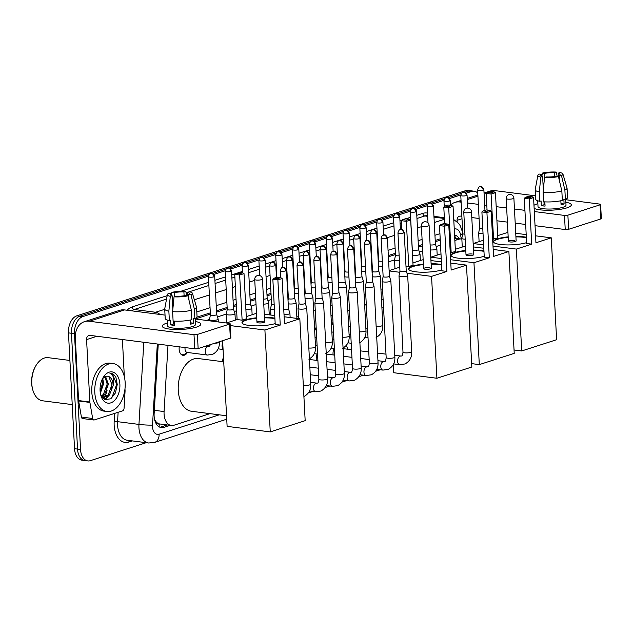 <?xml version="1.0" encoding="UTF-8"?>
<svg xmlns="http://www.w3.org/2000/svg" width="633" height="633" viewBox="0 0 633 633"><rect width="100%" height="100%" fill="white"/><g stroke="black" fill="none" stroke-linecap="round" stroke-linejoin="round"><path stroke-width="0.95" d="M269.144 312.908A7.731 4.811 -82.7 0 1 270.853 313.731M187.17 352.818A7.731 4.811 -82.7 0 1 183.008 355.319A7.731 4.811 -82.7 0 1 179.131 349.218A7.731 4.811 -82.7 0 1 179.25 346.829M331.304 321.667A7.731 4.811 -82.7 0 1 332.776 324.167M314.482 327.087A7.731 4.811 -82.7 0 1 315.954 329.579M222.579 361.657A7.731 4.811 -82.7 0 1 223.481 357.194M333.116 354.931A8.229 5.119 -82.7 0 1 333.037 354.061A8.229 5.119 -82.7 0 1 333.939 348.609M316.294 360.351A8.229 5.119 -82.7 0 1 316.215 359.473A8.229 5.119 -82.7 0 1 317.117 354.029M167.99 345.381L164.082 411.561A14.496 9.028 97.3 0 0 164.074 414.053A14.496 9.028 97.3 0 0 171.337 425.503A14.496 9.028 97.3 0 0 173.917 425.249L209.982 413.642M154.365 419.45L156.24 421.989A4.835 3.007 97.3 0 0 159.184 423.968A14.496 10.888 72.2 0 1 159.105 426.808M159.184 423.968L159.35 423.912A14.496 9.028 -82.7 0 1 156.24 421.989M440.267 240.105L435.282 241.711M422.425 245.849L418.46 247.131M395.443 254.537L388.393 256.808M378.621 259.949L378.186 260.092M372.006 262.086L371.571 262.228M361.799 265.369L361.364 265.512M355.176 267.498L354.741 267.64M344.977 270.782L344.542 270.924M338.354 272.918L337.919 273.052M328.155 276.202L327.72 276.344M321.532 278.33L321.097 278.473M311.325 281.614L310.898 281.756M304.71 283.75L304.275 283.885M294.503 287.034L294.068 287.168M287.88 289.162L287.453 289.305M271.059 294.582L267.047 295.872M255.772 299.504L250.225 301.292M236.378 305.747L233.395 306.704M227.207 308.698L216.573 312.116M210.385 314.11L195.241 318.985L229.233 323.352A2.413 0.53 -3 0 1 230.127 323.716A2.413 0.53 -3 0 1 229.589 324.08L197.401 334.446L198.137 348.569A2.413 0.53 177 0 1 194.742 348.815L90.084 335.379A4.835 3.632 -107.8 0 0 88.849 335.482A4.835 3.632 -107.8 0 0 86.579 339.604L89.846 402.018A2.413 1.503 97.3 0 0 89.894 402.422L92.663 418.492A2.413 1.503 97.3 0 0 93.834 420.003A2.413 1.503 97.3 0 0 94.262 419.956L122.66 410.817A2.413 1.503 97.3 0 0 124.052 408.388L125.073 391.091A2.413 1.503 97.3 0 0 125.073 390.68L124.978 388.797M159.35 423.912L171.337 425.503M461.861 239.1A14.496 9.028 97.3 0 0 461.291 238.997A14.496 9.028 97.3 0 0 458.711 239.25L454.858 240.493M440.528 245.106L436.161 246.514M422.686 250.85L419.339 251.926M394.549 259.902L388.654 261.801M372.267 267.079L371.832 267.221M355.437 272.499L355.01 272.633M338.615 277.911L338.18 278.053M321.793 283.331L321.358 283.465M304.971 288.743L304.536 288.885M288.15 294.155L287.714 294.298M271.32 299.575L267.925 300.667M256.033 304.497L251.103 306.087M236.647 310.74L234.273 311.499M226.313 314.063L217.451 316.919M209.491 319.483L206.524 320.433M466.244 193.16L471.545 191.459L468.547 191.071A14.496 9.028 -82.7 0 1 471.134 190.818A14.496 9.028 -82.7 0 0 468.547 191.071L464.836 192.266L468.547 191.071L465.54 190.683A14.496 9.028 -82.7 0 1 468.127 190.43L474.133 191.206A14.496 9.028 -82.7 0 1 477.765 193.057M146.215 442.689L90.392 460.658A14.496 9.028 -82.7 0 1 87.805 460.919A14.496 9.028 -82.7 0 1 80.541 449.47L74.472 333.646A14.496 9.028 -82.7 0 1 82.844 316.587L79.837 316.207L209.064 274.603L79.837 316.207A14.496 9.028 -82.7 0 0 71.466 333.259A14.496 9.028 -82.7 0 1 79.837 316.207L76.838 315.82L465.54 190.683M212.482 273.503L225.886 269.191L212.482 273.503M229.304 268.091L242.708 263.771L229.304 268.091M246.126 262.671L259.538 258.359L246.126 262.671M262.948 257.259L276.36 252.939L262.948 257.259M279.778 251.839L293.182 247.527L279.778 251.839M296.6 246.427L310.004 242.107L296.6 246.427M313.422 241.007L326.826 236.695L313.422 241.007M330.244 235.595L343.656 231.274L330.244 235.595M347.066 230.175L360.478 225.862L347.066 230.175M363.896 224.762L377.3 220.442L363.896 224.762M380.718 219.342L394.122 215.03L380.718 219.342M397.54 213.93L410.944 209.61L397.54 213.93M414.362 208.51L427.773 204.198L414.362 208.51M431.184 203.098L444.595 198.786L431.184 203.098M448.014 197.686L461.417 193.366L448.014 197.686M80.541 449.47L77.543 449.082L71.466 333.259L77.543 449.082A14.496 9.028 -82.7 0 0 84.806 460.531A14.496 9.028 -82.7 0 1 77.543 449.082L74.536 448.702L68.467 332.879A14.496 9.028 -82.7 0 1 76.838 315.82M87.805 460.919L81.799 460.144A14.496 9.028 -82.7 0 1 74.536 448.702M158.25 344.13L154.136 413.673A14.496 9.028 97.3 0 0 154.128 416.174A14.496 9.028 97.3 0 0 161.391 427.623A14.496 9.028 97.3 0 0 163.979 427.362L170.214 425.36M167.207 424.972L160.98 426.982A14.496 9.028 -82.7 0 1 159.92 427.228M107.048 390.553A19.33 12.035 -82.7 0 1 104.405 397.397A19.33 12.035 -82.7 0 0 107.048 390.553M104.208 397.746A19.33 12.035 -82.7 0 1 103.59 398.743A19.33 12.035 -82.7 0 0 104.208 397.746M471.545 191.459A14.496 9.028 -82.7 0 1 474.133 191.206M82.844 316.587L208.439 276.154M213.891 274.398L225.261 270.742M230.713 268.985L242.091 265.322M247.543 263.573L258.913 259.91M264.365 258.153L275.735 254.49M281.187 252.741L292.557 249.078M298.008 247.321L309.379 243.658M314.83 241.909L326.209 238.245M331.66 236.489L343.031 232.825M348.482 231.077L359.853 227.413M365.304 225.657L376.675 222.001M382.126 220.244L393.497 216.581M398.948 214.824L410.326 211.169M415.778 209.412L427.148 205.749M432.6 203.992L443.97 200.337M449.422 198.58L460.792 194.917M440.204 238.863L435.219 240.461M422.361 244.599L418.389 245.881M395.38 253.287L388.33 255.558M378.558 258.707L378.123 258.842M371.935 260.836L371.5 260.978M361.736 264.119L361.301 264.262M355.113 266.248L354.678 266.39M344.914 269.539L344.479 269.674M338.291 271.668L337.856 271.81M328.084 274.951L327.657 275.094M321.469 277.08L321.034 277.222M311.262 280.364L310.827 280.506M304.639 282.5L304.212 282.635M294.44 285.784L294.005 285.926M287.817 287.912L287.382 288.055M270.995 293.332L266.976 294.622M255.7 298.254L250.154 300.042M236.315 304.497L233.332 305.454M227.144 307.448L216.51 310.874M210.322 312.86L196.998 317.149M459.281 238.736A14.496 9.028 97.3 0 0 454.565 235.017M454.636 236.283A14.496 9.028 -82.7 0 1 456.282 238.356M196.539 327.087A19.33 4.249 177 0 1 163.844 327.744A19.33 4.249 177 0 1 166.526 323.234A19.33 4.249 177 0 1 167.381 322.972A19.33 4.249 177 0 0 166.526 323.234A19.33 4.249 177 0 0 162.23 326.169A19.33 4.249 177 0 0 175.199 329.492A19.33 4.249 177 0 0 196.539 327.087A19.33 4.249 177 0 0 199.395 325.884A19.33 4.249 177 0 0 195.375 321.509A19.33 4.249 177 0 1 200.835 324.143A19.33 4.249 177 0 1 196.539 327.087M93.834 420.003L82.575 418.555A2.413 1.503 -82.7 0 1 81.412 417.052L78.642 400.974A2.413 1.503 -82.7 0 1 78.595 400.57L75.327 338.157A19.33 14.519 72.2 0 1 84.403 321.683A19.33 14.519 72.2 0 1 89.34 321.255L194.007 334.691A2.413 0.53 -3 0 0 197.401 334.446M84.403 321.683L119.629 310.344A19.33 14.519 72.2 0 1 124.566 309.917L165.039 315.107M230.127 323.716L230.863 337.84A2.413 0.53 177 0 1 230.333 338.204L198.137 348.569M122.398 339.525L124.345 376.793M187.954 295.801L185.651 295.508A9.669 2.121 177 0 1 175.903 296.22L174.035 296.822A12.565 2.761 177 0 0 187.954 295.801L191.364 310.273L191.854 319.689A15.952 3.505 177 0 1 173.11 321.058L172.611 311.642L174.035 296.822M173.474 321.081L173.632 323.985A9.669 2.121 -3 0 0 174.526 324.175M172.849 309.157L172.144 295.738A9.669 2.121 177 0 1 170.253 294.59A9.669 2.121 177 0 1 171.124 293.641L171.219 295.445M174.368 321.224A9.669 2.121 -3 0 0 173.885 321.374A9.669 2.121 -3 0 0 173.497 321.501M187.835 295.785L187.661 292.43L189.528 291.829A12.565 2.761 177 0 1 192.424 293.285L196.539 307.195A15.952 3.505 177 0 1 196.57 307.377L197.061 316.793A15.952 3.505 177 0 1 194.893 318.708L193.374 318.51L193.619 323.218A14.013 3.078 177 0 1 192.266 323.732A14.013 3.078 177 0 1 190.58 324.199L190.367 320.021M195.217 318.565L195.526 324.428A14.013 3.078 177 0 1 192.408 326.557A14.013 3.078 177 0 1 176.939 328.298A14.013 3.078 177 0 1 167.539 325.892L167.231 320.029M172.144 295.738L170.277 296.339L168.861 311.159L169.359 320.575L170.586 320.179L170.831 324.887A14.013 3.078 177 0 0 174.589 325.37L174.368 321.137M169.359 320.575A15.952 3.505 177 0 1 165.213 318.462L164.715 309.046A15.952 3.505 177 0 1 164.73 308.857L167.365 294.598A12.565 2.761 177 0 1 168.813 293.348L171.124 293.641M168.861 311.159A15.952 3.505 177 0 1 164.715 309.046M196.57 307.377A15.952 3.505 177 0 1 194.402 309.292L190.992 294.828L188.689 294.527L188.982 300.145M194.893 318.708L194.402 309.292M170.277 296.339A12.565 2.761 177 0 1 167.365 294.598M174.368 296.711L174.154 292.66L171.852 292.367L171.408 295.516M171.852 292.367A12.565 2.761 177 0 1 185.778 291.346L183.91 291.948L184.108 295.785M186.703 295.643L185.778 291.346M192.424 293.285A12.565 2.761 177 0 1 190.992 294.828M174.154 292.66A9.669 2.121 177 0 1 183.91 291.948M187.661 292.43A9.669 2.121 177 0 1 189.56 293.577A9.669 2.121 177 0 1 188.689 294.527M191.364 310.273A15.952 3.505 177 0 1 172.611 311.642M193.619 323.218L190.509 322.822M173.632 323.985L170.831 324.887M72.225 404.598L42.688 400.808A21.744 13.538 -82.7 0 1 33.098 390.941L32.9 390.324A20.778 12.937 -82.7 0 1 31.65 383.345A20.778 12.937 -82.7 0 1 36.105 365.336L36.453 364.798A21.744 13.538 -82.7 0 1 48.227 357.669L69.915 360.454M33.098 390.941A21.744 13.538 -82.7 0 1 31.792 383.638A21.744 13.538 -82.7 0 1 36.453 364.798M125.168 382.633A24.165 15.042 -82.7 0 1 106.906 411.49A24.165 15.042 -82.7 0 1 94.8 392.413A24.165 15.042 -82.7 0 1 113.062 363.556A24.165 15.042 -82.7 0 1 125.168 382.633M106.906 411.49L103.899 411.102A24.165 15.042 -82.7 0 1 91.793 392.025A24.165 15.042 -82.7 0 1 110.055 363.168L113.062 363.556M101.32 396.076L103.448 394.296L107.191 384.073L104.856 376.675M101.668 396.654L104.643 394.446L108.385 384.231L105.545 376.406M100.149 391.661L102.427 383.463L102.024 379.753M100.362 393.259L103.622 383.614L102.72 378.392M102.894 397.587L108.219 394.905L111.962 384.69L108.836 376.675L107.531 376.2M102.625 378.502L106.162 376.271A10.919 6.797 -82.7 0 1 107.618 376.208A10.919 6.797 -82.7 0 1 113.093 384.832A10.919 6.797 -82.7 0 1 113.117 385.687L109.406 395.055L103.48 397.698L102.34 397.556M102.182 397.358L103.48 397.698M100.085 390.711A15.754 9.804 -82.7 0 1 103.456 377.062A15.754 9.804 -82.7 0 1 113.726 372.386A15.754 9.804 -82.7 0 1 119.882 384.334A15.754 9.804 -82.7 0 1 112.579 402.034A15.754 9.804 -82.7 0 1 101.027 395.997A15.754 9.804 -82.7 0 1 100.085 390.711M100.671 394.77L105.07 399.573L110.807 398.806L115.443 392.919L117.255 384.524L115.926 377.403C114.367 374.641 112.35 373.233 109.873 373.201C113.204 374.467 114.359 378.336 113.331 384.817L113.117 385.687M110.553 373.233L109.873 373.201M102.348 397.421L104.825 394.232M105.094 399.581L109.596 394.842M101.794 387.784L102.427 382.989M101.992 397.105L103.068 395.87M106.558 388.393L107.191 383.598M104.674 399.399L107.832 396.48M111.321 389.002L111.954 384.207M111.724 398.117L116.725 384.358L112.413 373.881L110.561 373.241M226.551 415.77L191.577 411.276A26.578 16.545 -82.7 0 1 178.261 390.292A26.578 16.545 -82.7 0 1 198.343 358.547L223.726 361.807M275.173 323.59A18.848 4.138 177 0 1 254.434 325.845A18.848 4.138 177 0 1 241.98 322.616A18.848 4.138 177 0 1 246.174 319.752A18.848 4.138 177 0 1 256.729 317.782M264.452 317.378A18.848 4.138 177 0 1 274.888 318.177M284.494 323.716L282.128 278.512L277.879 279.881L280.245 325.085L264.911 330.022L270.251 431.904L305.169 420.66L299.828 318.779L284.494 323.716M282.128 278.512L280.72 277.673L277.681 278.647L277.879 279.881L272.847 279.24L275.22 324.436L280.245 325.085M299.828 318.779L284.13 316.761M274.754 315.558L264.285 314.213M256.492 313.303L246.269 316.595M226.4 322.988L237.106 319.546L242.13 320.187L246.379 318.818L244.014 273.622L239.765 274.991L234.732 274.342L239.084 272.325L242.605 272.776L244.014 273.622M230.222 325.568L264.911 330.022M222.618 340.689L227.112 426.365L270.251 431.904M277.681 278.647L274.16 278.196L272.847 279.24M280.72 277.673L277.191 277.222L274.16 278.196M237.106 319.546L234.732 274.342M242.13 320.187L239.567 273.757L242.605 272.776M236.046 273.306L239.567 273.757M263.257 321.319A3.869 0.847 -3 0 0 259.142 321.422A3.869 0.847 -3 0 0 256.966 322.3A3.869 0.847 -3 0 0 258.399 322.877A3.869 0.847 -3 0 0 262.505 322.783A3.869 0.847 -3 0 0 264.689 321.896L262.442 279.05A3.869 0.847 177 0 1 261.579 279.636A3.869 0.847 177 0 1 256.151 280.039A3.869 0.847 177 0 1 254.719 279.454A3.869 3.869 0 0 1 257.394 275.577A3.869 3.869 0 0 1 262.442 279.05M264.475 317.853A18.848 4.138 177 0 1 272.665 318.288A18.848 4.138 177 0 1 274.912 318.644M242.02 322.846A18.848 4.138 177 0 1 256.753 318.257M348.031 349.274A26.578 16.545 -82.7 0 1 346.425 345.294M348.221 318.098A26.578 16.545 -82.7 0 1 349.733 315.076M441.834 269.935A18.848 4.138 177 0 1 421.087 272.198A18.848 4.138 177 0 1 408.633 268.962A18.848 4.138 177 0 1 412.827 266.097A18.848 4.138 177 0 1 423.382 264.135M431.105 263.732A18.848 4.138 177 0 1 441.549 264.523M451.155 270.062L448.781 224.865L444.532 226.234L446.898 271.43L431.564 276.368L436.905 378.257L471.83 367.013L466.489 265.124L451.155 270.062M448.781 224.865L447.381 224.019L444.342 225L444.532 226.234L439.508 225.585L441.874 270.789L446.898 271.43M466.489 265.124L450.791 263.114M441.407 261.904L430.938 260.559M423.153 259.649L412.922 262.94M405.99 266.176L408.791 266.54L413.04 265.172L410.675 219.968L406.418 221.336L401.393 220.695L402.699 219.651L405.737 218.678L409.266 219.129L410.675 219.968M399.755 267.181L389.113 270.608M389.129 270.916L399.724 272.277M406.987 273.211L431.564 276.368M393.338 364.505L393.766 372.718L436.905 378.257M444.342 225L440.813 224.549L439.508 225.585M447.381 224.019L443.852 223.568L440.813 224.549M401.86 229.613L401.393 220.695M408.791 266.54L406.228 220.102L409.266 219.129M402.699 219.651L406.228 220.102M429.91 267.664A3.869 0.847 -3 0 0 425.803 267.767A3.869 0.847 -3 0 0 423.619 268.653A3.869 0.847 -3 0 0 425.052 269.231A3.869 0.847 -3 0 0 429.166 269.128A3.869 0.847 -3 0 0 431.342 268.25L429.095 225.403A3.869 0.847 177 0 1 428.24 225.989A3.869 0.847 177 0 1 422.804 226.385A3.869 0.847 177 0 1 421.372 225.807A3.869 3.869 0 0 1 424.055 221.922A3.869 3.869 0 0 1 429.095 225.403M431.128 264.198A18.848 4.138 177 0 1 439.326 264.634A18.848 4.138 177 0 1 441.573 264.998M408.681 269.199A18.848 4.138 177 0 1 423.406 264.602M484.221 256.294A18.848 4.138 177 0 1 463.483 258.549A18.848 4.138 177 0 1 451.028 255.321A18.848 4.138 177 0 1 455.222 252.448A18.848 4.138 177 0 1 465.777 250.486M473.5 250.082A18.848 4.138 177 0 1 483.936 250.882M493.55 256.412L491.176 211.216L486.927 212.585L489.293 257.781L473.959 262.719L479.3 364.608L514.225 353.364L508.885 251.483L493.55 256.412M491.176 211.216L489.768 210.378L486.737 211.351L486.927 212.585L481.903 211.936L484.269 257.14L489.293 257.781M508.885 251.483L493.178 249.465M483.802 248.263L473.334 246.917M465.54 246.008L455.317 249.299M450.245 252.773L455.436 251.523L453.062 206.326L448.813 207.695L443.788 207.046L445.094 206.002L448.132 205.029L451.653 205.48L453.062 206.326M440.987 253.904L430.82 257.18L441.233 258.517M450.609 259.72L473.959 262.719M471.648 363.627L479.3 364.608M430.82 257.18L430.994 260.567M486.737 211.351L483.208 210.9L481.903 211.936M489.768 210.378L486.247 209.919L483.208 210.9M444.659 223.671L443.788 207.046M451.179 252.891L448.623 206.461L451.653 205.48M445.094 206.002L448.623 206.461M472.305 254.023A3.869 0.847 -3 0 0 468.191 254.118A3.869 0.847 -3 0 0 466.015 255.004A3.869 0.847 -3 0 0 467.447 255.582A3.869 0.847 -3 0 0 471.561 255.487A3.869 0.847 -3 0 0 473.737 254.601L471.49 211.754A3.869 0.847 177 0 1 470.628 212.34A3.869 0.847 177 0 1 465.2 212.735A3.869 0.847 177 0 1 463.767 212.158A3.869 3.869 0 0 1 466.442 208.273A3.869 3.869 0 0 1 471.49 211.754M473.524 250.549A18.848 4.138 177 0 1 481.721 250.992A18.848 4.138 177 0 1 483.968 251.348M451.068 255.55A18.848 4.138 177 0 1 465.801 250.961M526.616 242.645A18.848 4.138 177 0 1 505.878 244.9A18.848 4.138 177 0 1 493.424 241.671A18.848 4.138 177 0 1 497.617 238.807A18.848 4.138 177 0 1 508.172 236.837M515.895 236.433A18.848 4.138 177 0 1 526.332 237.233M535.937 242.771L533.572 197.567L529.323 198.936L531.688 244.14L516.354 249.078L521.695 350.959L556.613 339.715L551.272 237.834L535.937 242.771M533.572 197.567L532.163 196.728L529.125 197.702L529.323 198.936L524.29 198.295L526.664 243.491L531.688 244.14M551.272 237.834L535.573 235.816M526.197 234.614L515.729 233.268M507.935 232.358L497.712 235.65M492.64 239.124L497.823 237.873L495.457 192.677L491.208 194.046L486.176 193.397L490.528 191.38L494.049 191.831L495.457 192.677M483.383 240.263L473.215 243.539L483.628 244.876M493.004 246.079L516.354 249.078M514.043 349.978L521.695 350.959M473.215 243.539L473.389 246.925M529.125 197.702L525.604 197.251L524.29 198.295M532.163 196.728L528.634 196.277L525.604 197.251M487.054 210.021L486.176 193.397M493.574 239.242L491.01 192.812L494.049 191.831M487.489 192.361L491.01 192.812M514.7 240.374A3.869 0.847 -3 0 0 510.586 240.477A3.869 0.847 -3 0 0 508.41 241.355A3.869 0.847 -3 0 0 509.842 241.933A3.869 0.847 -3 0 0 513.949 241.838A3.869 0.847 -3 0 0 516.132 240.951L513.885 198.105A3.869 0.847 177 0 1 513.023 198.699A3.869 0.847 177 0 1 507.595 199.094A3.869 0.847 177 0 1 506.163 198.509A3.869 3.869 0 0 1 508.837 194.632A3.869 3.869 0 0 1 513.885 198.105M515.919 236.908A18.848 4.138 177 0 1 524.108 237.343A18.848 4.138 177 0 1 526.355 237.699M493.463 241.901A18.848 4.138 177 0 1 508.196 237.312M284.019 314.577A4.352 0.957 -3 0 0 288.957 314.039A4.352 0.957 -3 0 0 289.922 313.375A4.352 0.957 -3 0 0 289.914 313.319L288.466 308.714A3.141 0.688 -3 0 1 288.466 308.73A3.141 0.688 -3 0 1 287.77 309.213A3.141 0.688 -3 0 1 283.758 309.569M305.779 308.619A4.352 0.957 -3 0 0 306.744 307.962A4.352 0.957 -3 0 0 306.736 307.907L305.288 303.294A3.141 0.688 -3 0 1 305.288 303.318A3.141 0.688 -3 0 1 304.592 303.793A3.141 0.688 -3 0 1 300.184 304.117A3.141 0.688 -3 0 1 299.021 303.642L298.064 308.358A4.352 0.957 -3 0 0 298.056 308.413A4.352 0.957 -3 0 0 299.67 309.07A4.352 0.957 -3 0 0 305.779 308.619M299.021 303.603A3.141 0.688 -3 0 0 299.021 303.642L297.012 265.322A3.141 0.688 -3 0 0 299.116 265.86A3.141 0.688 -3 0 0 302.582 265.464A3.141 0.688 -3 0 0 303.286 264.99L305.288 303.318M322.601 303.207A4.352 0.957 -3 0 0 323.566 302.542A4.352 0.957 -3 0 0 323.558 302.495L322.118 297.882A3.141 0.688 -3 0 1 322.118 297.898A3.141 0.688 -3 0 1 321.414 298.38A3.141 0.688 -3 0 1 317.006 298.697A3.141 0.688 -3 0 1 315.843 298.23L314.886 302.946A4.352 0.957 -3 0 0 314.878 303.001A4.352 0.957 -3 0 0 316.492 303.65A4.352 0.957 -3 0 0 322.601 303.207M315.843 298.19A3.141 0.688 -3 0 0 315.843 298.23L313.833 259.902A3.141 0.688 -3 0 0 315.938 260.44A3.141 0.688 -3 0 0 319.412 260.052A3.141 0.688 -3 0 0 320.108 259.577L322.118 297.898M339.423 297.787A4.352 0.957 -3 0 0 340.396 297.13A4.352 0.957 -3 0 0 340.38 297.075L338.94 292.462A3.141 0.688 -3 0 1 338.94 292.486A3.141 0.688 -3 0 1 338.244 292.96A3.141 0.688 -3 0 1 333.828 293.285A3.141 0.688 -3 0 1 332.665 292.81L331.708 297.534A4.352 0.957 -3 0 0 331.708 297.581A4.352 0.957 -3 0 0 333.314 298.238A4.352 0.957 -3 0 0 339.423 297.787M332.665 292.77A3.141 0.688 -3 0 0 332.665 292.81L330.655 254.49A3.141 0.688 -3 0 0 332.76 255.028A3.141 0.688 -3 0 0 336.234 254.64A3.141 0.688 -3 0 0 336.93 254.157L338.94 292.486M349.495 287.358A3.141 0.688 -3 0 0 349.487 287.398L348.53 292.114A4.352 0.957 -3 0 0 348.53 292.169A4.352 0.957 -3 0 0 350.136 292.818A4.352 0.957 -3 0 0 356.252 292.375A4.352 0.957 -3 0 0 357.218 291.71A4.352 0.957 -3 0 0 357.21 291.663L355.762 287.05A3.141 0.688 -3 0 0 355.754 287.026M353.056 249.22A3.141 0.688 -3 0 1 349.59 249.608A3.141 0.688 -3 0 1 347.477 249.07L349.487 287.398A3.141 0.688 -3 0 0 350.65 287.865A3.141 0.688 -3 0 0 355.066 287.548A3.141 0.688 -3 0 0 355.762 287.065L353.752 248.745C351.37 243.634 350.342 246.53 349.653 245.921A3.141 2.358 -107.8 0 1 350.46 245.849A3.141 2.358 72.2 0 1 353.056 249.22A3.141 0.688 -3 0 0 353.752 248.745M366.317 281.938A3.141 0.688 -3 0 0 366.309 281.978L365.36 286.702A4.352 0.957 -3 0 0 365.352 286.749A4.352 0.957 -3 0 0 366.966 287.406A4.352 0.957 -3 0 0 373.074 286.955A4.352 0.957 -3 0 0 374.04 286.298A4.352 0.957 -3 0 0 374.032 286.243L372.584 281.63A3.141 0.688 -3 0 0 372.576 281.614M369.878 243.808A3.141 0.688 -3 0 1 366.412 244.196A3.141 0.688 -3 0 1 364.307 243.658L366.309 281.978A3.141 0.688 -3 0 0 367.472 282.453A3.141 0.688 -3 0 0 371.887 282.128A3.141 0.688 -3 0 0 372.584 281.653L370.574 243.325C368.192 238.222 367.172 241.118 366.475 240.5A3.141 2.358 -107.8 0 1 367.282 240.429A3.141 2.358 72.2 0 1 369.878 243.808A3.141 0.688 -3 0 0 370.574 243.325M381.129 238.237C381.936 235.84 382.664 234.788 383.305 235.088A3.141 2.358 -107.8 0 1 384.104 235.017A3.141 2.358 72.2 0 1 386.7 238.388A3.141 0.688 -3 0 1 383.234 238.783A3.141 0.688 -3 0 1 381.129 238.237L383.139 276.566A3.141 0.688 -3 0 1 383.139 276.526L382.182 281.281A4.352 0.957 -3 0 0 382.174 281.337A4.352 0.957 -3 0 0 383.788 281.986A4.352 0.957 -3 0 0 389.896 281.543A4.352 0.957 -3 0 0 390.862 280.878A4.352 0.957 -3 0 0 390.854 280.83L389.406 276.217A3.141 0.688 -3 0 0 389.406 276.194M383.139 276.566A3.141 0.688 -3 0 0 384.302 277.032A3.141 0.688 -3 0 0 388.709 276.716A3.141 0.688 -3 0 0 389.414 276.233L387.404 237.913C385.014 232.802 383.994 235.698 383.305 235.088M397.951 232.825C398.758 230.428 399.486 229.375 400.127 229.668A3.141 2.358 -107.8 0 1 400.926 229.597A3.141 2.358 72.2 0 1 403.53 232.976A3.141 0.688 -3 0 1 400.056 233.363A3.141 0.688 -3 0 1 397.951 232.825L399.961 271.146A3.141 0.688 -3 0 1 399.961 271.114L399.004 275.869A4.352 0.957 -3 0 0 399.004 275.917A4.352 0.957 -3 0 0 400.61 276.574A4.352 0.957 -3 0 0 406.718 276.13A4.352 0.957 -3 0 0 407.684 275.466A4.352 0.957 -3 0 0 407.676 275.41L406.236 270.797A3.141 0.688 -3 0 0 406.228 270.782M399.961 271.146A3.141 0.688 -3 0 0 401.124 271.62A3.141 0.688 -3 0 0 405.531 271.296A3.141 0.688 -3 0 0 406.236 270.821L404.226 232.493C401.844 227.389 400.816 230.285 400.127 229.668M269.539 265.583C270.354 263.186 271.074 262.133 271.715 262.426A3.141 2.358 -107.8 0 1 272.514 262.355A3.141 2.358 72.2 0 1 275.118 265.725A3.141 0.688 -3 0 1 271.644 266.121A3.141 0.688 -3 0 1 269.539 265.583L271.549 303.903A3.141 0.688 -3 0 1 271.549 303.864L270.592 308.619A4.352 0.957 -3 0 0 270.592 308.675A4.352 0.957 -3 0 0 272.198 309.331A4.352 0.957 -3 0 0 274.429 309.426M271.549 303.903A3.141 0.688 -3 0 0 272.712 304.378A3.141 0.688 -3 0 0 274.168 304.449M288.205 303.761A4.352 0.957 -3 0 0 289.02 303.911A4.352 0.957 -3 0 0 295.136 303.468A4.352 0.957 -3 0 0 296.102 302.803A4.352 0.957 -3 0 0 296.094 302.756L294.646 298.143A3.141 0.688 -3 0 0 294.638 298.119M288.023 300.208L288.371 298.467A3.141 0.688 -3 0 0 288.371 298.491A3.141 0.688 -3 0 0 289.534 298.958A3.141 0.688 -3 0 0 293.949 298.641A3.141 0.688 -3 0 0 294.646 298.159L292.636 259.839C290.254 254.727 289.234 257.623 288.537 257.006A3.141 2.358 -107.8 0 1 289.344 256.943A3.141 2.358 72.2 0 1 291.94 260.313A3.141 0.688 -3 0 0 292.636 259.839M305.035 298.349A4.352 0.957 -3 0 0 305.85 298.499A4.352 0.957 -3 0 0 311.958 298.048A4.352 0.957 -3 0 0 312.924 297.391A4.352 0.957 -3 0 0 312.916 297.336L311.468 292.723A3.141 0.688 -3 0 1 311.468 292.747A3.141 0.688 -3 0 1 310.771 293.221A3.141 0.688 -3 0 1 306.356 293.546A3.141 0.688 -3 0 1 305.193 293.071A3.141 0.688 -3 0 1 305.201 293.032L304.845 294.796M321.857 292.929A4.352 0.957 -3 0 0 322.672 293.079A4.352 0.957 -3 0 0 328.78 292.636A4.352 0.957 -3 0 0 329.746 291.971A4.352 0.957 -3 0 0 329.738 291.924L328.29 287.311A3.141 0.688 -3 0 1 328.298 287.327A3.141 0.688 -3 0 1 327.593 287.809A3.141 0.688 -3 0 1 323.186 288.126A3.141 0.688 -3 0 1 322.023 287.659A3.141 0.688 -3 0 1 322.023 287.619L321.667 289.376M338.679 287.517A4.352 0.957 -3 0 0 339.494 287.667A4.352 0.957 -3 0 0 345.602 287.216A4.352 0.957 -3 0 0 346.567 286.559A4.352 0.957 -3 0 0 346.56 286.504L345.12 281.891A3.141 0.688 -3 0 1 345.12 281.914A3.141 0.688 -3 0 1 344.415 282.389A3.141 0.688 -3 0 1 340.008 282.714A3.141 0.688 -3 0 1 338.845 282.239L338.489 283.964M338.845 282.199A3.141 0.688 -3 0 0 338.845 282.239L336.835 243.919A3.141 0.688 -3 0 0 338.94 244.457A3.141 0.688 -3 0 0 342.413 244.069A3.141 0.688 -3 0 0 343.11 243.586L345.12 281.914M355.501 282.096A4.352 0.957 -3 0 0 356.316 282.247A4.352 0.957 -3 0 0 362.424 281.804A4.352 0.957 -3 0 0 363.397 281.139A4.352 0.957 -3 0 0 363.382 281.092L361.941 276.479M355.667 276.787A3.141 0.688 -3 0 0 355.667 276.827A3.141 0.688 -3 0 0 356.83 277.294A3.141 0.688 -3 0 0 361.245 276.977A3.141 0.688 -3 0 0 361.941 276.494A3.141 0.688 -3 0 0 361.934 276.455M316.294 329.999L315.875 329.943A4.352 2.706 97.3 0 0 314.648 330.228M372.323 276.684A4.352 0.957 -3 0 0 373.138 276.835A4.352 0.957 -3 0 0 379.254 276.384A4.352 0.957 -3 0 0 380.219 275.727A4.352 0.957 -3 0 0 380.211 275.671L378.763 271.059A3.141 0.688 -3 0 1 378.763 271.082A3.141 0.688 -3 0 1 378.067 271.557A3.141 0.688 -3 0 1 373.652 271.881A3.141 0.688 -3 0 1 372.489 271.407L372.141 273.132M372.497 271.375A3.141 0.688 -3 0 0 372.489 271.407L370.479 233.086A3.141 0.688 -3 0 0 372.592 233.624A3.141 0.688 -3 0 0 376.057 233.237A3.141 0.688 -3 0 0 376.754 232.754L378.763 271.082M333.124 324.587L332.697 324.531A4.352 2.706 97.3 0 0 331.47 324.816M180.903 354.163A7.248 4.51 97.3 0 0 182.32 354.749A7.248 4.51 97.3 0 0 184.171 354.385L187.748 352.518M185.089 347.58A4.352 2.706 97.3 0 0 185.01 349.012A4.352 2.706 97.3 0 0 187.186 352.446L207.45 355.05A4.352 2.706 97.3 0 1 205.266 351.616A4.352 2.706 97.3 0 1 207.608 346.56A4.352 2.706 97.3 0 1 208.558 346.425L205.875 346.077M210.433 314.815A3.141 0.688 -3 0 0 210.425 314.854L209.468 319.578A4.352 0.957 -3 0 0 209.468 319.625A4.352 0.957 -3 0 0 211.074 320.282A4.352 0.957 -3 0 0 217.182 319.831A4.352 0.957 -3 0 0 218.156 319.174A4.352 0.957 -3 0 0 218.148 319.119L216.7 314.506A3.141 0.688 -3 0 0 216.692 314.49M214.001 276.819A3.141 0.688 -3 0 1 210.536 277.214A3.141 0.688 -3 0 1 208.423 276.676L210.425 314.854A3.141 0.688 -3 0 0 211.588 315.329A3.141 0.688 -3 0 0 216.003 315.005A3.141 0.688 -3 0 0 216.7 314.53L214.698 276.344C212.316 271.233 211.287 274.129 210.599 273.519A3.141 2.358 -107.8 0 1 211.398 273.448A3.141 2.358 72.2 0 1 214.001 276.819A3.141 0.688 -3 0 0 214.698 276.344M567.018 207.822A19.33 4.249 177 0 1 534.323 208.479A19.33 4.249 177 0 1 534.141 208.392A19.33 4.249 177 0 0 567.018 207.822A19.33 4.249 177 0 0 569.882 206.611A19.33 4.249 177 0 0 565.862 202.236A19.33 4.249 177 0 1 571.322 204.878A19.33 4.249 177 0 1 567.018 207.822M533.975 205.282A19.33 4.249 177 0 1 537.013 203.968A19.33 4.249 177 0 1 537.868 203.707A19.33 4.249 177 0 0 537.013 203.968A19.33 4.249 177 0 0 533.975 205.282M450.467 205.1A19.33 14.519 72.2 0 1 454.89 202.418A19.33 14.519 72.2 0 1 459.827 201.99L461.133 202.156M484.055 193.033L490.116 191.079A19.33 14.519 72.2 0 1 495.053 190.644L535.518 195.842M467.463 202.971L478.358 204.364M484.688 205.179L486.809 205.448M496.193 206.659L506.661 208.004M514.455 209.001L524.923 210.346M534.299 211.549L564.486 215.426A2.413 0.53 -3 0 0 567.88 215.18L568.624 229.304A2.413 0.53 177 0 1 565.229 229.55L535.043 225.672M600.076 204.815A2.413 0.53 -3 0 0 600.606 204.451L601.35 218.575A2.413 0.53 177 0 1 600.812 218.939L600.076 204.815L567.88 215.18M600.606 204.451A2.413 0.53 -3 0 0 599.712 204.087L565.728 199.719M600.812 218.939L568.624 229.304M525.667 224.47L515.199 223.125M507.397 222.128L496.929 220.782M479.094 218.488L471.791 217.554M461.868 216.28L460.571 216.114A4.835 3.632 -107.8 0 0 459.336 216.217A4.835 3.632 -107.8 0 0 457.066 220.339L457.145 221.851M558.441 176.536L556.13 176.243A9.669 2.121 177 0 1 546.382 176.955L544.515 177.556A12.565 2.761 177 0 0 558.441 176.536L561.843 191L562.341 200.416A15.952 3.505 177 0 1 543.589 201.792L543.098 192.377L544.515 177.556M543.961 201.816L544.111 204.72A9.669 2.121 -3 0 0 545.005 204.902M543.336 189.892L542.631 176.472A9.669 2.121 177 0 1 540.732 175.325A9.669 2.121 177 0 1 541.603 174.376L541.698 176.18M544.855 201.959A9.669 2.121 -3 0 0 544.364 202.101A9.669 2.121 -3 0 0 543.984 202.236M558.322 176.52L558.148 173.165L560.015 172.564A12.565 2.761 177 0 1 562.911 174.02L567.026 187.93A15.952 3.505 177 0 1 567.057 188.112L567.548 197.528A15.952 3.505 177 0 1 565.38 199.442L563.853 199.245L564.106 203.953A14.013 3.078 177 0 1 562.745 204.467A14.013 3.078 177 0 1 561.067 204.934L560.846 200.756M565.704 199.292L566.013 205.163A14.013 3.078 177 0 1 562.895 207.292A14.013 3.078 177 0 1 547.418 209.032A14.013 3.078 177 0 1 538.018 206.627L537.71 200.764M542.631 176.472L540.764 177.074L539.348 191.894L539.838 201.31L541.073 200.914L541.318 205.622A14.013 3.078 177 0 0 545.068 206.105L544.847 201.872M539.838 201.31A15.952 3.505 177 0 1 535.692 199.197L535.202 189.781A15.952 3.505 177 0 1 535.217 189.591L537.852 175.333A12.565 2.761 177 0 1 539.3 174.075L541.603 174.376M539.348 191.894A15.952 3.505 177 0 1 535.202 189.781M567.057 188.112A15.952 3.505 177 0 1 564.881 190.027L561.479 175.563L559.168 175.262L559.461 180.88M565.38 199.442L564.881 190.027M540.764 177.074A12.565 2.761 177 0 1 537.852 175.333M544.855 177.446L544.641 173.395L542.339 173.102L541.895 176.251M542.339 173.102A12.565 2.761 177 0 1 556.257 172.081L554.389 172.682L554.595 176.52M557.19 176.378L556.257 172.081M562.911 174.02A12.565 2.761 177 0 1 561.479 175.563M544.641 173.395A9.669 2.121 177 0 1 554.389 172.682M558.148 173.165A9.669 2.121 177 0 1 560.039 174.312A9.669 2.121 177 0 1 559.168 175.262M561.843 191A15.952 3.505 177 0 1 543.098 192.377M564.106 203.953L560.996 203.557M544.111 204.72L541.318 205.622M225.245 271.256C226.06 268.859 226.78 267.806 227.421 268.099A3.141 2.358 -107.8 0 1 228.228 268.036A3.141 2.358 72.2 0 1 230.823 271.407A3.141 0.688 -3 0 1 227.358 271.794A3.141 0.688 -3 0 1 225.245 271.256L227.247 309.442A3.141 0.688 -3 0 1 227.255 309.402L226.298 314.158A4.352 0.957 -3 0 0 226.29 314.213A4.352 0.957 -3 0 0 227.904 314.862A4.352 0.957 -3 0 0 234.012 314.419A4.352 0.957 -3 0 0 234.978 313.754A4.352 0.957 -3 0 0 234.97 313.707L233.522 309.094A3.141 0.688 -3 0 0 233.514 309.07M227.247 309.442A3.141 0.688 -3 0 0 228.41 309.909A3.141 0.688 -3 0 0 232.825 309.592A3.141 0.688 -3 0 0 233.522 309.11L231.52 270.932C229.138 265.82 228.117 268.716 227.421 268.099M245.897 309.537A4.352 0.957 -3 0 0 250.834 308.999A4.352 0.957 -3 0 0 251.799 308.342A4.352 0.957 -3 0 0 251.792 308.287L250.344 303.674A3.141 0.688 -3 0 0 250.344 303.658M245.636 304.536A3.141 0.688 -3 0 0 249.647 304.172A3.141 0.688 -3 0 0 250.344 303.698L248.35 265.512C245.96 260.4 244.939 263.296 244.243 262.687A3.141 2.358 -107.8 0 1 245.05 262.616A3.141 2.358 72.2 0 1 247.645 265.987A3.141 0.688 -3 0 0 248.35 265.512M263.755 304.125A4.352 0.957 -3 0 0 267.656 303.587A4.352 0.957 -3 0 0 268.621 302.922A4.352 0.957 -3 0 0 268.614 302.875L267.173 298.262A3.141 0.688 -3 0 0 267.166 298.238M263.494 299.156A3.141 0.688 -3 0 0 266.469 298.76A3.141 0.688 -3 0 0 267.173 298.278L265.172 260.1C262.782 254.988 261.761 257.884 261.073 257.267A3.141 2.358 -107.8 0 1 261.872 257.204A3.141 2.358 72.2 0 1 264.467 260.574A3.141 0.688 -3 0 0 265.172 260.1M294.377 293.047A4.352 0.957 -3 0 0 295.192 293.198A4.352 0.957 -3 0 0 298.475 293.245M294.551 287.738A3.141 0.688 -3 0 0 294.543 287.778A3.141 0.688 -3 0 0 295.706 288.252A3.141 0.688 -3 0 0 298.214 288.268M270.916 314.957L269.99 314.11A7.248 4.51 97.3 0 0 269.183 313.557M311.207 287.635A4.352 0.957 -3 0 0 312.022 287.786A4.352 0.957 -3 0 0 315.297 287.825M311.373 282.326A3.141 0.688 -3 0 0 311.365 282.365A3.141 0.688 -3 0 0 312.528 282.832A3.141 0.688 -3 0 0 315.036 282.848M328.029 282.215A4.352 0.957 -3 0 0 328.844 282.365A4.352 0.957 -3 0 0 332.119 282.413M328.195 276.906A3.141 0.688 -3 0 0 328.195 276.945A3.141 0.688 -3 0 0 329.358 277.42A3.141 0.688 -3 0 0 331.858 277.436M344.85 276.803A4.352 0.957 -3 0 0 345.665 276.953A4.352 0.957 -3 0 0 348.941 276.993M345.017 271.494A3.141 0.688 -3 0 0 345.017 271.533A3.141 0.688 -3 0 0 346.18 272A3.141 0.688 -3 0 0 348.68 272.024M361.672 271.383A4.352 0.957 -3 0 0 362.487 271.541A4.352 0.957 -3 0 0 365.771 271.581M361.839 266.074A3.141 0.688 -3 0 0 361.839 266.113A3.141 0.688 -3 0 0 363.002 266.588A3.141 0.688 -3 0 0 365.51 266.604M378.494 265.971A4.352 0.957 -3 0 0 379.309 266.121A4.352 0.957 -3 0 0 382.593 266.161M378.312 262.418L378.661 260.677A3.141 0.688 -3 0 0 378.661 260.701A3.141 0.688 -3 0 0 379.824 261.168A3.141 0.688 -3 0 0 382.332 261.192M395.483 255.265L394.533 259.997A4.352 0.957 -3 0 0 394.525 260.052A4.352 0.957 -3 0 0 396.139 260.709A4.352 0.957 -3 0 0 399.415 260.749M395.49 255.241A3.141 0.688 -3 0 0 395.483 255.281A3.141 0.688 -3 0 0 396.646 255.756A3.141 0.688 -3 0 0 399.154 255.772M412.518 255.218A4.352 0.957 -3 0 0 412.961 255.289A4.352 0.957 -3 0 0 419.07 254.846A4.352 0.957 -3 0 0 420.035 254.181A4.352 0.957 -3 0 0 420.027 254.126L418.579 249.521A3.141 0.688 -3 0 0 418.579 249.497M412.249 250.13L412.305 249.845A3.141 0.688 -3 0 0 412.312 249.869A3.141 0.688 -3 0 0 413.476 250.336A3.141 0.688 -3 0 0 417.883 250.011A3.141 0.688 -3 0 0 418.587 249.537L416.585 211.351C414.196 206.247 413.175 209.143 412.487 208.526A3.141 2.358 -107.8 0 1 413.286 208.455A3.141 2.358 72.2 0 1 415.881 211.833A3.141 0.688 -3 0 0 416.585 211.351M430.385 249.932A4.352 0.957 -3 0 0 435.892 249.426A4.352 0.957 -3 0 0 436.857 248.769A4.352 0.957 -3 0 0 436.849 248.714L435.409 244.101M430.116 244.9A3.141 0.688 -3 0 0 430.298 244.924A3.141 0.688 -3 0 0 434.705 244.599A3.141 0.688 -3 0 0 435.409 244.124A3.141 0.688 -3 0 0 435.401 244.085M462.786 233.577A3.141 0.688 -3 0 0 462.778 233.617L461.821 238.332A4.352 0.957 -3 0 0 461.821 238.388A4.352 0.957 -3 0 0 463.427 239.045A4.352 0.957 -3 0 0 465.184 239.147M460.777 195.439C461.592 193.041 462.312 191.989 462.952 192.282A3.141 2.358 -107.8 0 1 463.76 192.21A3.141 2.358 72.2 0 1 466.355 195.581A3.141 0.688 -3 0 1 462.889 195.977A3.141 0.688 -3 0 1 460.777 195.439L462.778 233.617A3.141 0.688 -3 0 0 463.942 234.091A3.141 0.688 -3 0 0 464.923 234.163M479.608 228.165A3.141 0.688 -3 0 0 479.6 228.204L478.651 232.92A4.352 0.957 -3 0 0 478.643 232.976A4.352 0.957 -3 0 0 480.257 233.624A4.352 0.957 -3 0 0 483.042 233.704M477.606 190.019C478.413 187.621 479.141 186.569 479.774 186.862A3.141 2.358 -107.8 0 1 480.582 186.798A3.141 2.358 72.2 0 1 483.177 190.169A3.141 0.688 -3 0 1 479.711 190.557A3.141 0.688 -3 0 1 477.606 190.019L479.6 228.204A3.141 0.688 -3 0 0 480.764 228.671A3.141 0.688 -3 0 0 482.781 228.727M154.333 410.311L164.082 411.561M455.396 238.237L455.23 237.28A14.496 5.024 170.2 0 1 455.159 238.206M454.763 238.744L458.711 239.25M68.467 332.879L74.472 333.646M160.98 426.982L163.979 427.362M157.316 344.012L152.521 425.083A9.669 6.013 97.3 0 0 152.521 426.745A9.669 6.013 97.3 0 0 159.089 434.206L219.271 414.829M148.628 442.997A19.33 12.035 -82.7 0 1 138.944 427.734A19.33 12.035 -82.7 0 1 138.951 424.411L117.572 421.665A19.33 12.035 97.3 0 0 117.556 424.988A19.33 12.035 97.3 0 0 127.241 440.251L148.628 442.997L154.547 442.443A9.669 7.264 -107.8 0 0 159.089 434.206M132.392 440.916L128.942 442.024A2.413 1.812 72.2 0 1 129.33 440.521M128.942 442.024A21.744 13.538 -82.7 0 1 114.162 425.241A21.744 13.538 -82.7 0 1 114.177 421.491L114.66 413.389M127.051 310.233A21.744 13.538 -82.7 0 1 132.202 306.918L167.167 295.666M171.163 294.385L171.59 294.242M180.785 291.283L208.716 282.286M214.904 280.3L225.546 276.874M231.733 274.88L235.642 273.622M239.503 272.38L242.368 271.462M248.555 269.468L259.19 266.042M265.377 264.048L276.012 260.63M282.199 258.636L292.834 255.21M299.021 253.216L309.664 249.798M315.851 247.804L326.486 244.378M332.673 242.384L343.308 238.965M349.495 236.971L360.13 233.545M366.317 231.559L376.959 228.133M383.139 226.139L393.781 222.713M399.969 220.727L402.295 219.975M406.164 218.733L410.603 217.301M416.791 215.307L422.82 213.368A21.744 13.538 -82.7 0 1 427.489 213.123M152.972 313.557A19.33 12.035 -82.7 0 1 155.583 312.259L134.204 309.513A19.33 12.035 97.3 0 0 131.593 310.811M152.521 425.083A9.669 0.831 -176.6 0 1 138.951 424.411L143.81 342.279M118.126 412.273L117.572 421.665L114.177 421.491M444.382 218.472L433.993 217.143M427.663 216.328L424.822 215.964L416.957 218.496M427.623 215.568A19.33 12.035 97.3 0 0 424.822 215.964A2.413 1.812 72.2 0 1 422.82 213.368M159.912 314.451A9.669 7.264 -107.8 0 0 155.583 312.259L164.73 309.315M194.347 299.781L209.381 294.946M215.568 292.952L226.203 289.526M232.39 287.54L235.373 286.575M249.22 282.12L254.767 280.332M266.042 276.708L270.054 275.41M276.241 273.424L276.676 273.282M286.433 270.141L286.884 269.998M293.063 268.004L293.498 267.862M303.254 264.721L303.705 264.578M309.893 262.592L310.32 262.45M320.084 259.308L320.527 259.166M326.715 257.172L327.15 257.03M336.906 253.888L337.349 253.746M343.537 251.76L343.972 251.618M353.728 248.476L354.171 248.334M360.359 246.34L360.794 246.205M370.55 243.064L371.001 242.914M377.181 240.928L377.616 240.785M387.372 237.644L394.446 235.373M417.456 227.959L421.42 226.685M434.278 222.547L444.429 219.279M401.536 223.457L400.135 223.908M393.948 225.902L383.305 229.328M377.126 231.314L376.437 231.536M370.503 233.45L366.483 234.74M360.296 236.734L359.615 236.956M353.681 238.863L349.661 240.16M343.474 242.146L342.793 242.368M336.851 244.283L332.839 245.572M326.652 247.566L325.971 247.78M320.029 249.695L316.017 250.984M309.83 252.978L309.141 253.2M303.207 255.115L299.187 256.405M293.008 258.399L292.319 258.612M286.385 260.527L282.365 261.817M276.178 263.811L275.497 264.032M269.563 265.939L265.543 267.237M259.356 269.231L248.722 272.649M234.883 277.104L231.9 278.069M225.712 280.063L215.07 283.481M208.89 285.475L186.094 292.81M166.534 299.108L134.204 309.513A2.413 1.812 72.2 0 1 132.202 306.918M454.731 238.15L461.291 238.997L460.587 234.946A9.669 6.013 97.3 0 0 454.257 229.067M439.927 233.68L434.942 235.286M422.092 239.424L418.12 240.698M395.111 248.112L388.053 250.383M378.289 253.524L377.854 253.667M371.666 255.653L371.231 255.795M361.459 258.944L361.032 259.079M354.844 261.073L354.409 261.215M344.637 264.357L344.202 264.499M338.022 266.485L337.587 266.628M327.815 269.769L327.38 269.911M321.192 271.905L320.757 272.04M310.993 275.189L310.558 275.331M304.37 277.317L303.935 277.46M294.171 280.601L293.736 280.743M287.548 282.737L287.113 282.872M270.726 288.15L266.707 289.447M255.431 293.071L249.885 294.859M236.046 299.314L233.063 300.279M226.875 302.265L216.241 305.692M210.053 307.685L196.808 311.942M462.755 233.189L462.612 232.335A9.669 3.355 170.2 0 1 460.587 234.946M124.566 309.917L89.34 321.255M230.333 338.204L229.589 324.08M96.96 336.258L86.579 339.604M78.595 400.57L89.846 402.018M194.742 348.815L194.007 334.691M89.894 402.422L78.642 400.974M81.412 417.052L92.663 418.492M285.76 270.884A3.141 2.358 72.2 0 0 283.165 267.514A3.141 2.358 -107.8 0 0 282.358 267.577C281.725 267.284 280.997 268.337 280.19 270.734A3.141 0.688 -3 0 0 282.294 271.272A3.141 0.688 -3 0 0 285.76 270.884A3.141 0.688 -3 0 0 286.456 270.41L288.466 308.73M302.582 265.464A3.141 2.358 72.2 0 0 299.987 262.094A3.141 2.358 -107.8 0 0 299.187 262.165C298.547 261.872 297.819 262.924 297.012 265.322M303.318 385.244A4.352 0.957 -3 0 0 309.774 384.848A4.352 0.957 -3 0 0 309.941 384.793A4.352 0.957 -3 0 0 310.74 384.184L306.744 307.962M319.412 260.052A3.141 2.358 72.2 0 0 316.809 256.681A3.141 2.358 -107.8 0 0 316.009 256.753C315.369 256.452 314.641 257.504 313.833 259.902M315.653 391.764L320.884 391.044C325.647 388.369 327.878 384.278 327.562 378.771A4.352 0.957 -3 0 1 326.763 379.373A4.352 0.957 -3 0 1 326.596 379.436A4.352 0.957 -3 0 1 321.793 379.974A4.352 0.957 -3 0 1 318.874 379.222C318.526 382.103 318.043 383.376 317.45 383.06L316.761 383.139A4.352 2.706 97.3 0 0 315.82 383.281A4.352 2.706 97.3 0 0 313.477 388.33A4.352 2.706 97.3 0 0 315.653 391.764L309.513 390.98M336.234 254.64A3.141 2.358 72.2 0 0 333.631 251.261A3.141 2.358 -107.8 0 0 332.831 251.333C332.19 251.04 331.47 252.092 330.655 254.49M332.483 386.352L337.713 385.632C342.477 382.957 344.7 378.858 344.384 373.351A4.352 0.957 -3 0 1 343.584 373.961A4.352 0.957 -3 0 1 343.418 374.016A4.352 0.957 -3 0 1 338.615 374.554A4.352 0.957 -3 0 1 335.704 373.81C335.348 376.682 334.873 377.964 334.271 377.64L333.591 377.719A4.352 2.706 97.3 0 0 332.642 377.861A4.352 2.706 97.3 0 0 330.299 382.918A4.352 2.706 97.3 0 0 332.483 386.352L326.335 385.56M349.305 380.931L354.535 380.219C359.299 377.537 361.522 373.446 361.214 367.939A4.352 0.957 -3 0 1 360.406 368.541A4.352 0.957 -3 0 1 360.24 368.604A4.352 0.957 -3 0 1 355.437 369.142A4.352 0.957 -3 0 1 352.526 368.398C352.17 371.27 351.695 372.544 351.093 372.228L350.413 372.307A4.352 2.706 97.3 0 0 349.463 372.449A4.352 2.706 97.3 0 0 347.121 377.497A4.352 2.706 97.3 0 0 349.305 380.931L343.165 380.148M366.127 375.519L371.357 374.799C376.121 372.125 378.344 368.026 378.036 362.527A4.352 0.957 -3 0 1 377.228 363.128A4.352 0.957 -3 0 1 377.07 363.184A4.352 0.957 -3 0 1 372.267 363.73A4.352 0.957 -3 0 1 369.348 362.978C368.992 365.85 368.517 367.132 367.915 366.808L367.235 366.887A4.352 2.706 97.3 0 0 366.285 367.029A4.352 2.706 97.3 0 0 363.951 372.085A4.352 2.706 97.3 0 0 366.127 375.519L359.987 374.728M382.949 370.099L388.179 369.387C392.943 366.705 395.166 362.614 394.857 357.107A4.352 0.957 -3 0 1 394.058 357.716A4.352 0.957 -3 0 1 393.892 357.772A4.352 0.957 -3 0 1 389.089 358.31A4.352 0.957 -3 0 1 386.17 357.566C385.814 360.438 385.339 361.712 384.737 361.396L384.057 361.475A4.352 2.706 97.3 0 0 383.115 361.617A4.352 2.706 97.3 0 0 380.773 366.665A4.352 2.706 97.3 0 0 382.949 370.099L376.809 369.316M386.7 238.388A3.141 0.688 -3 0 0 387.404 237.913M399.771 364.687L405.001 363.967C409.765 361.293 411.996 357.202 411.679 351.695A4.352 0.957 -3 0 1 410.88 352.296A4.352 0.957 -3 0 1 410.714 352.352A4.352 0.957 -3 0 1 405.911 352.897A4.352 0.957 -3 0 1 402.992 352.146C402.643 355.018 402.161 356.3 401.567 355.975L400.887 356.055A4.352 2.706 97.3 0 0 399.937 356.197A4.352 2.706 97.3 0 0 397.595 361.253A4.352 2.706 97.3 0 0 399.771 364.687L393.631 363.896M403.53 232.976A3.141 0.688 -3 0 0 404.226 232.493M275.118 265.725A3.141 0.688 -3 0 0 275.814 265.251L276.455 277.46M288.537 257.006C287.896 256.713 287.176 257.766 286.361 260.163A3.141 0.688 -3 0 0 288.474 260.701A3.141 0.688 -3 0 0 291.94 260.313M308.762 254.893A3.141 2.358 72.2 0 0 306.166 251.523A3.141 2.358 -107.8 0 0 305.359 251.594C304.726 251.301 303.998 252.353 303.191 254.751A3.141 0.688 -3 0 0 305.296 255.289A3.141 0.688 -3 0 0 308.762 254.893A3.141 0.688 -3 0 0 309.466 254.419L311.468 292.747M308.849 348.023A4.352 0.957 -3 0 0 314.554 347.533A4.352 0.957 -3 0 0 314.712 347.477A4.352 0.957 -3 0 0 315.519 346.876L312.924 297.391M325.584 249.481A3.141 2.358 72.2 0 0 322.988 246.11A3.141 2.358 -107.8 0 0 322.189 246.182C321.548 245.881 320.82 246.933 320.013 249.331A3.141 0.688 -3 0 0 322.118 249.869A3.141 0.688 -3 0 0 325.584 249.481A3.141 0.688 -3 0 0 326.288 249.006L328.298 287.327M325.671 342.611A4.352 0.957 -3 0 0 331.375 342.121A4.352 0.957 -3 0 0 331.542 342.065A4.352 0.957 -3 0 0 332.341 341.456L329.746 291.971M342.413 244.069A3.141 2.358 72.2 0 0 339.81 240.69A3.141 2.358 -107.8 0 0 339.011 240.762C338.37 240.469 337.642 241.521 336.835 243.919M342.493 337.191A4.352 0.957 -3 0 0 348.197 336.701A4.352 0.957 -3 0 0 348.364 336.645A4.352 0.957 -3 0 0 349.163 336.044L346.567 286.559M359.235 238.649A3.141 2.358 72.2 0 0 356.632 235.278A3.141 2.358 -107.8 0 0 355.833 235.349C355.192 235.049 354.472 236.101 353.657 238.499A3.141 0.688 -3 0 0 355.77 239.037A3.141 0.688 -3 0 0 359.235 238.649A3.141 0.688 -3 0 0 359.932 238.174L361.941 276.494M359.315 331.779A4.352 0.957 -3 0 0 365.019 331.288A4.352 0.957 -3 0 0 365.186 331.233A4.352 0.957 -3 0 0 365.985 330.624L363.397 281.139M376.057 233.237A3.141 2.358 72.2 0 0 373.462 229.858A3.141 2.358 -107.8 0 0 372.655 229.929C372.014 229.637 371.294 230.689 370.479 233.086M376.137 326.359A4.352 0.957 -3 0 0 381.841 325.868A4.352 0.957 -3 0 0 382.008 325.813A4.352 0.957 -3 0 0 382.815 325.212L380.219 275.727M214.65 343.252A4.352 0.957 -3 0 0 218.385 342.714A4.352 0.957 -3 0 0 218.551 342.659A4.352 0.957 -3 0 0 219.35 342.057L219.334 341.749M495.053 190.644L492.134 191.585M486.184 193.5L484.11 194.173M477.923 196.159L467.289 199.585M461.101 201.579L459.827 201.99M462.003 218.749L457.066 220.339M565.229 229.55L564.486 215.426M222.737 342.944A4.352 2.706 97.3 0 0 222.088 346.204A4.352 2.706 97.3 0 0 223.053 348.941M230.823 271.407A3.141 0.688 -3 0 0 231.52 270.932M244.243 262.687C243.61 262.394 242.882 263.447 242.075 265.844A3.141 0.688 -3 0 0 244.18 266.382A3.141 0.688 -3 0 0 247.645 265.987M261.073 257.267C260.432 256.974 259.704 258.027 258.897 260.424A3.141 0.688 -3 0 0 261.002 260.962A3.141 0.688 -3 0 0 264.467 260.574M281.297 255.154A3.141 2.358 72.2 0 0 278.694 251.784A3.141 2.358 -107.8 0 0 277.895 251.855C277.254 251.562 276.526 252.614 275.719 255.012A3.141 0.688 -3 0 0 277.824 255.55A3.141 0.688 -3 0 0 281.297 255.154A3.141 0.688 -3 0 0 281.994 254.68L282.666 267.498M298.119 249.742A3.141 2.358 72.2 0 0 295.516 246.372A3.141 2.358 -107.8 0 0 294.717 246.443C294.076 246.142 293.356 247.194 292.541 249.592A3.141 0.688 -3 0 0 294.654 250.13A3.141 0.688 -3 0 0 298.119 249.742A3.141 0.688 -3 0 0 298.816 249.267L299.488 262.086M296.798 316.128A4.352 0.957 -3 0 0 298.467 316.184M314.941 244.33A3.141 2.358 72.2 0 0 312.346 240.951A3.141 2.358 -107.8 0 0 311.539 241.023C310.898 240.73 310.178 241.782 309.363 244.18A3.141 0.688 -3 0 0 311.476 244.718A3.141 0.688 -3 0 0 314.941 244.33A3.141 0.688 -3 0 0 315.638 243.847L316.31 256.666M313.62 310.708A4.352 0.957 -3 0 0 315.289 310.763M331.763 238.91A3.141 2.358 72.2 0 0 329.168 235.539A3.141 2.358 -107.8 0 0 328.361 235.611C327.728 235.31 327 236.362 326.193 238.76A3.141 0.688 -3 0 0 328.298 239.298A3.141 0.688 -3 0 0 331.763 238.91A3.141 0.688 -3 0 0 332.467 238.435L333.132 251.254M330.442 305.296A4.352 0.957 -3 0 0 332.111 305.351M348.593 233.498A3.141 2.358 72.2 0 0 345.99 230.119A3.141 2.358 -107.8 0 0 345.191 230.19C344.55 229.898 343.822 230.95 343.015 233.348A3.141 0.688 -3 0 0 345.12 233.886A3.141 0.688 -3 0 0 348.593 233.498A3.141 0.688 -3 0 0 349.289 233.015L349.962 245.833M347.272 299.876A4.352 0.957 -3 0 0 348.933 299.931M365.415 228.078A3.141 2.358 72.2 0 0 362.812 224.707A3.141 2.358 -107.8 0 0 362.013 224.778C361.372 224.486 360.652 225.53 359.837 227.927A3.141 0.688 -3 0 0 361.941 228.473A3.141 0.688 -3 0 0 365.415 228.078A3.141 0.688 -3 0 0 366.111 227.603L366.784 240.421M364.094 294.464A4.352 0.957 -3 0 0 365.763 294.519M382.237 222.666A3.141 2.358 72.2 0 0 379.634 219.287A3.141 2.358 -107.8 0 0 378.835 219.358C378.194 219.065 377.474 220.118 376.659 222.515A3.141 0.688 -3 0 0 378.771 223.053A3.141 0.688 -3 0 0 382.237 222.666A3.141 0.688 -3 0 0 382.933 222.183L383.606 235.001M380.916 289.052A4.352 0.957 -3 0 0 382.585 289.099M399.059 217.246A3.141 2.358 72.2 0 0 396.464 213.875A3.141 2.358 -107.8 0 0 395.657 213.946C395.024 213.653 394.296 214.698 393.489 217.095A3.141 0.688 -3 0 0 395.593 217.641A3.141 0.688 -3 0 0 399.059 217.246A3.141 0.688 -3 0 0 399.755 216.771L400.428 229.589M412.487 208.526C411.846 208.233 411.118 209.286 410.311 211.683A3.141 0.688 -3 0 0 412.415 212.221A3.141 0.688 -3 0 0 415.881 211.833M432.711 206.413A3.141 2.358 72.2 0 0 430.108 203.043A3.141 2.358 -107.8 0 0 429.309 203.114C428.668 202.821 427.94 203.873 427.133 206.263A3.141 0.688 -3 0 0 429.237 206.809A3.141 0.688 -3 0 0 432.711 206.413A3.141 0.688 -3 0 0 433.407 205.939L435.409 244.124M449.533 201.001A3.141 2.358 72.2 0 0 446.93 197.623A3.141 2.358 -107.8 0 0 446.13 197.694C445.49 197.401 444.77 198.453 443.955 200.851A3.141 0.688 -3 0 0 446.059 201.389A3.141 0.688 -3 0 0 449.533 201.001A3.141 0.688 -3 0 0 450.229 200.519L450.482 205.329M466.355 195.581A3.141 0.688 -3 0 0 467.051 195.106L467.732 208.091M483.177 190.169A3.141 0.688 -3 0 0 483.873 189.694L484.957 210.338M455.23 237.28L455.143 236.805M444.342 217.689L433.953 216.351M462.612 232.335L460.238 225.688L458.609 223.362L453.758 219.58M154.547 442.443L226.733 419.204M308.398 392.919L313.019 391.423M325.22 387.499L329.84 386.011M342.042 382.087L346.67 380.599M358.871 376.667L363.492 375.179M375.693 371.255L380.314 369.767M392.515 365.834L393.394 365.558M256.966 322.3L254.719 279.454M383.535 307.282L381.857 307.06M366.309 305.066L365.336 304.94M423.619 268.653L421.372 225.807M466.015 255.004L463.767 212.158M508.41 241.355L506.163 198.509M290.136 317.529L289.922 313.375M280.19 270.734L280.546 277.65M286.456 270.41C284.075 265.298 283.054 268.194 282.358 267.577M303.903 396.527L304.062 396.464C308.825 393.789 311.048 389.691 310.74 384.184M298.594 318.621L298.056 308.413M303.286 264.99C300.897 259.878 299.876 262.774 299.187 262.165M327.562 378.771L323.566 302.542M310.645 382.356L316.761 383.139M318.874 379.222L314.878 303.001M320.108 259.577C317.726 254.466 316.698 257.362 316.009 256.753M344.384 373.351L340.396 297.13M310.241 374.728L318.7 375.812M327.467 376.936L333.591 377.719M335.704 373.81L331.708 297.581M336.93 254.157C334.548 249.046 333.52 251.942 332.831 251.333M347.477 249.07C348.292 246.672 349.012 245.62 349.653 245.921M361.214 367.939L357.218 291.71M309.846 367.1L318.296 368.184M327.071 369.308L335.522 370.392M344.289 371.524L350.413 372.307M352.526 368.398L348.53 292.169M364.307 243.658C365.114 241.26 365.842 240.208 366.475 240.5M378.036 362.527L374.04 286.298M309.442 359.473L317.901 360.557M326.668 361.68L335.118 362.764M343.893 363.896L352.344 364.98M361.111 366.103L367.235 366.887M369.348 362.978L365.352 286.749M394.857 357.107L390.862 280.878M326.272 354.053L334.722 355.137M343.49 356.268L351.948 357.352M360.715 358.476L369.166 359.56M377.941 360.691L384.057 361.475M386.17 357.566L382.174 281.337M411.679 351.695L407.684 275.466M343.094 348.641L351.544 349.725M360.312 350.848L368.77 351.932M377.537 353.064L385.995 354.148M394.763 355.271L400.887 356.055M402.992 352.146L399.004 275.917M270.924 315.068L270.592 308.675M275.814 265.251C273.432 260.139 272.404 263.035 271.715 262.426M296.917 318.399L296.102 302.803M286.361 260.163L288.371 298.491M315.519 346.876C315.812 352.407 313.588 356.498 308.841 359.148M303.191 254.751L305.193 293.071M309.466 254.419C307.076 249.307 306.055 252.203 305.359 251.594M314.292 353.665L317.56 354.084M315.424 345.04L317.093 345.254M332.341 341.456C332.634 346.995 330.41 351.086 325.663 353.736M320.013 249.331L322.023 287.659M326.288 249.006C323.898 243.895 322.877 246.791 322.189 246.182M331.114 348.245L334.382 348.664M315.02 337.413L316.698 337.626M332.246 339.62L333.923 339.834M349.163 336.044C349.463 341.575 347.232 345.665 342.485 348.316M343.11 243.586C340.728 238.483 339.699 241.371 339.011 240.762M347.936 342.833L351.204 343.252M353.657 238.499L355.667 276.827L355.319 278.544M316.294 329.888L314.546 328.305M331.842 331.993L333.52 332.206M349.068 334.208L350.745 334.422M365.985 330.624C366.285 336.163 364.062 340.253 359.315 342.904M359.932 238.174C357.55 233.063 356.521 235.959 355.833 235.349M364.766 337.413L368.026 337.832M333.116 324.476L331.368 322.893M348.672 326.581L350.342 326.794M365.89 328.788L367.567 329.01M382.815 325.212C383.107 330.743 380.884 334.841 376.137 337.484M376.754 232.754C374.372 227.651 373.351 230.547 372.655 229.929M208.423 276.676C209.238 274.279 209.958 273.227 210.599 273.519M182.32 354.749L181.41 354.63M208.558 346.425L209.61 346.093L210.449 344.605M219.35 342.057C219.651 347.588 217.428 351.679 212.672 354.33L207.45 355.05M218.298 321.952L218.156 319.174M209.531 320.82L209.468 319.625M477.868 195.019L467.225 198.446M461.038 200.439L454.89 202.418M218.132 348.846L223.077 349.479M235.31 320.124L234.978 313.754M226.741 322.877L226.29 314.213M252.132 314.704L251.799 308.342M242.075 265.844L242.431 272.76M269.247 314.846L268.621 302.922M258.897 260.424L259.688 275.553M275.719 255.012L276.89 277.317M281.994 254.68C279.612 249.568 278.583 252.464 277.895 251.855M292.541 249.592L294.543 287.778L294.195 289.495M298.816 249.267C296.434 244.156 295.405 247.052 294.717 246.443M309.363 244.18L311.365 282.365L311.017 284.082M315.804 320.543L314.19 321.564M315.638 243.847C313.256 238.736 312.235 241.632 311.539 241.023M328.187 276.93L327.839 278.662M332.626 315.123L331.012 316.152M326.193 238.76L328.195 276.945M332.467 238.435C330.078 233.324 329.057 236.22 328.361 235.611M343.015 233.348L345.017 271.533L344.661 273.25M349.448 309.711L347.841 310.732M349.289 233.015C346.9 227.912 345.879 230.808 345.191 230.19M359.837 227.927L361.839 266.113L361.49 267.83M366.27 304.299L364.663 305.32M366.111 227.603C363.73 222.492 362.701 225.388 362.013 224.778M383.092 298.879L381.485 299.907M376.659 222.515L378.661 260.701M382.933 222.183C380.552 217.079 379.523 219.975 378.835 219.358M394.984 268.716L394.525 260.052M393.489 217.095L395.483 255.281M399.755 216.771C397.374 211.659 396.353 214.555 395.657 213.946M420.367 260.543L420.035 254.181M410.311 211.683L412.312 249.869M437.197 255.131L436.857 248.769M427.133 206.263L428.003 222.903M433.407 205.939C431.018 200.827 429.997 203.723 429.309 203.114M443.955 200.851L444.263 206.667M450.229 200.519C447.848 195.415 446.819 198.311 446.13 197.694M462.272 247.06L461.821 238.388M467.051 195.106C464.669 189.995 463.641 192.891 462.952 192.282M479.102 241.64L478.643 232.976M483.873 189.694C481.491 184.583 480.471 187.479 479.774 186.862"/></g></svg>
